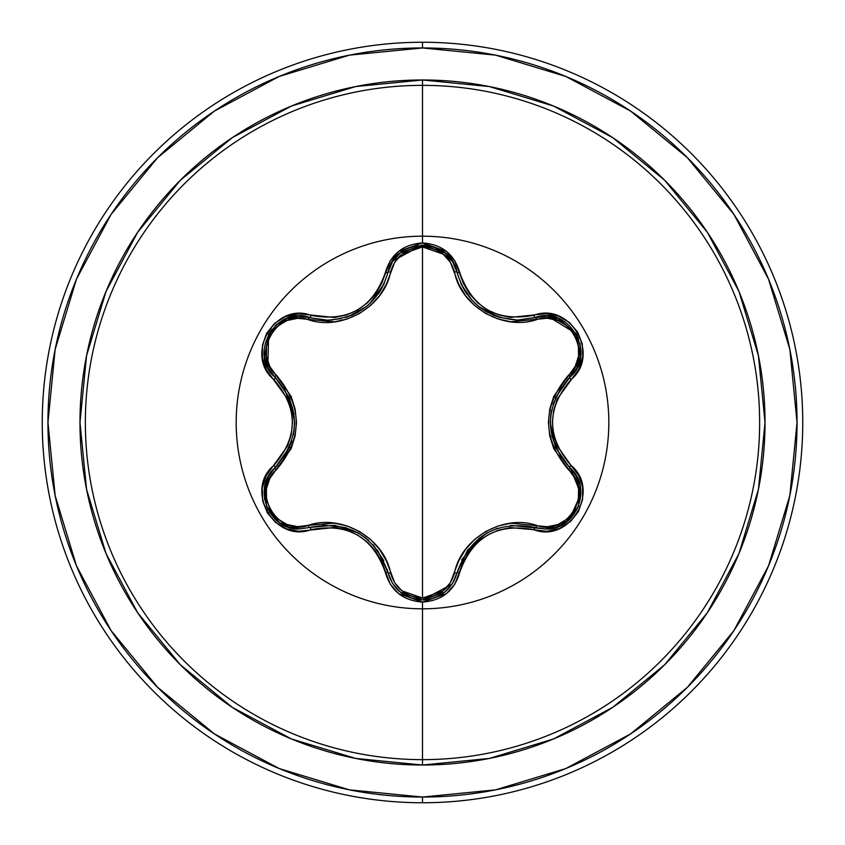 <?xml version="1.0" encoding="UTF-8"?>
<svg xmlns="http://www.w3.org/2000/svg" width="845" height="845" viewBox="0 0 845 845"><rect width="100%" height="100%" fill="white"/><g stroke="black" fill="none" stroke-linecap="round" stroke-linejoin="round"><path stroke-width="1.27" d="M444.776 592.123L452.582 583.346L457.071 572.667A2.852 0.665 13.4 0 1 459.669 572.614C472.144 537.103 496.892 522.812 533.913 529.741C570.153 543.483 601.08 489.952 571.019 465.415C546.44 436.823 546.44 408.219 571.019 379.585C601.059 355.122 570.217 301.528 533.913 315.259C496.923 322.209 472.175 307.918 459.669 272.386C454.251 254.123 441.861 244.311 422.5 242.937L422.5 236.177A186.322 186.322 0 0 1 608.822 422.5A186.322 186.322 0 0 1 422.5 608.822A186.322 186.322 0 0 1 236.177 422.5A186.322 186.322 0 0 1 422.5 236.177L422.5 242.937L398.671 251.345L390.242 260.83L381.56 283.635L375.476 293.965L367.406 302.869L357.572 310.009L346.492 314.963L334.715 317.509L298.222 313.748L285.452 316.579L274.509 323.466L266.597 333.416L262.436 345.267L262.341 357.773L266.333 369.687L287.575 398.977L291.25 410.406L292.507 422.479L291.261 434.541L287.585 446.002L266.122 475.714L262.203 488.199L262.7 501.117L267.379 512.936L275.565 522.453L286.36 528.78L298.676 531.273L334.694 527.491L346.439 530.026L357.551 534.969L367.374 542.099L375.476 551.024L381.56 561.355L390.242 584.17L398.66 593.644L422.5 602.062L422.5 759.644A337.144 337.144 0 0 0 759.644 422.5A337.144 337.144 0 0 0 422.5 85.356L422.5 236.177A186.322 186.322 0 0 1 608.822 422.5A186.322 186.322 0 0 1 422.5 608.822A186.322 186.322 0 0 1 236.177 422.5A186.322 186.322 0 0 1 422.5 236.177L422.5 85.356A337.144 337.144 0 0 0 85.356 422.5A337.144 337.144 0 0 0 422.5 759.644L422.5 765.021A342.521 342.521 0 0 1 79.979 422.5A342.521 342.521 0 0 1 422.5 79.979L422.5 85.356L422.5 79.979L355.682 86.56L291.419 106.047L232.206 137.703L180.302 180.302L137.703 232.206L106.047 291.419L86.56 355.682L79.979 422.5L86.56 489.318L106.047 553.581L137.703 612.794L180.302 664.698L232.206 707.297L291.419 738.952L355.682 758.44L422.5 765.021L489.318 758.44L553.581 738.952L612.794 707.297L664.698 664.698L707.297 612.794L738.952 553.581L758.44 489.318L765.021 422.5L758.44 355.682L738.952 291.419L707.297 232.206L664.698 180.302L612.794 137.703L553.581 106.047L489.318 86.56L422.5 79.979A342.521 342.521 0 0 1 765.021 422.5A342.521 342.521 0 0 1 422.5 765.021L422.5 759.644A337.144 337.144 0 0 0 759.644 422.5A337.144 337.144 0 0 0 422.5 85.356A337.144 337.144 0 0 0 85.356 422.5A337.144 337.144 0 0 0 422.5 759.644L422.5 602.062C441.861 600.689 454.251 590.877 459.669 572.614A2.852 0.665 -166.6 0 0 457.071 572.667L452.55 583.399L444.702 592.176L422.542 599.95L444.47 592.366M460.694 283.096L464.856 290.944M464.982 291.145L466.894 293.997M474.658 302.943L478.629 306.418M479.971 307.464L486.287 311.668M492.582 314.868L499.955 317.551M499.881 317.53L478.872 306.608L474.753 303.038M466.958 294.081L465.014 291.187M579.987 485.463L576.153 475.756L569.762 467.686L576.184 475.83L580.008 485.569L578.455 506.482L565.305 522.918L555.767 527.46L545.426 529.002L555.756 527.47L565.294 522.918L578.487 506.398L579.997 485.537M268.287 476.622L275.164 467.644A2.852 0.887 -133.4 0 0 276.199 470.021C250.542 490.702 277.519 537.293 308.182 525.358L297.62 526.688L287.015 524.481L277.561 518.83L270.453 510.295L266.576 499.86L266.386 488.843L269.766 478.523L291.081 448.716L295.106 436.031L296.5 422.563L295.127 409.096L291.103 396.347L269.777 366.476L266.386 356.189L266.576 345.183L270.421 334.757L277.53 326.202L286.983 320.53L297.609 318.311L334.113 321.892L347.126 319.04L359.505 313.506L370.49 305.573L379.532 295.708L386.292 284.364L394.71 262.256L401.924 254.165L422.5 246.93L422.5 598.07L401.924 590.835L394.71 582.744L386.313 560.689L379.563 549.356L370.585 539.511L359.611 531.547L347.253 526.002L334.176 523.118L308.182 525.358A2.852 0.887 -106.7 0 0 309.735 527.438L299.542 528.938L309.735 527.438L299.542 528.938L279.494 522.738L266.302 505.891M214.408 111.075L157.656 157.656L214.408 111.075L279.167 76.462L349.429 55.147L422.5 47.954A374.546 374.546 0 0 1 797.046 422.5A374.546 374.546 0 0 1 422.5 797.046L422.5 802.75A380.25 380.25 0 0 0 802.75 422.5A380.25 380.25 0 0 0 422.5 42.25L422.5 47.954L422.5 42.25A380.25 380.25 0 0 1 802.75 422.5A380.25 380.25 0 0 1 422.5 802.75A380.25 380.25 0 0 1 42.25 422.5A380.25 380.25 0 0 1 422.5 42.25A380.25 380.25 0 0 0 42.25 422.5A380.25 380.25 0 0 0 422.5 802.75L422.5 797.046A374.546 374.546 0 0 1 47.954 422.5A374.546 374.546 0 0 1 422.5 47.954L495.571 55.147L565.833 76.462L630.592 111.075L687.344 157.656L733.925 214.408L768.538 279.167L789.853 349.429L797.046 422.5L789.853 495.571L768.538 565.833L733.925 630.592L687.344 687.344L630.592 733.925L687.344 687.344M111.149 214.313L157.656 157.656M111.075 630.592L157.656 687.344L111.075 630.592L76.462 565.833L55.147 495.571L47.954 422.5L55.147 349.429L76.462 279.167L111.075 214.408M214.313 733.851L157.656 687.344M630.592 733.925L565.833 768.538L495.571 789.853L422.5 797.046L349.429 789.853L279.167 768.538L214.408 733.925M279.695 522.865L289.233 527.407L299.542 528.938L289.191 527.396L279.653 522.844L266.502 506.408L264.95 485.516L268.763 475.777L275.164 467.644A2.852 0.665 -133.4 0 0 273.917 465.373C243.899 489.878 274.794 543.43 311.076 529.657A2.852 0.665 -106.7 0 0 309.735 527.438A2.852 0.887 73.3 0 1 308.182 525.358C341.538 513.633 384.137 538.36 390.58 572.931C395.09 588.363 405.737 596.739 422.5 598.07C439.284 596.781 449.952 588.416 454.494 572.963C461.043 538.276 503.683 513.781 536.807 525.442C567.544 537.325 594.405 490.66 568.738 470.063C541.962 438.28 541.962 406.561 568.738 374.937C594.415 354.277 567.491 307.664 536.807 319.558C503.493 331.24 460.969 306.555 454.494 272.037C449.952 256.595 439.294 248.219 422.5 246.93L443.107 254.134L450.343 262.225L458.761 284.258L465.51 295.581L474.478 305.404L485.452 313.358L497.789 318.892L510.845 321.787L547.38 318.248L557.985 320.466L567.418 326.117L574.526 334.673L578.381 345.098L578.571 356.125L575.17 366.434L553.824 396.252L549.789 408.948L548.384 422.437L549.757 435.914L553.792 448.684L575.17 478.555L578.561 488.843L578.392 499.849L574.558 510.285L567.46 518.851L558.006 524.523L547.38 526.752L510.908 523.203L497.916 526.065L485.548 531.589L474.573 539.511L465.553 549.366L458.782 560.689L450.343 582.786L443.107 590.866L422.5 598.07L422.5 246.93C405.737 248.25 395.101 256.637 390.58 272.069A2.852 0.887 13.3 0 0 388.003 272.365A2.852 0.887 -166.7 0 1 390.58 272.069C384.063 306.82 341.338 331.346 308.182 319.642A2.852 0.887 106.7 0 1 309.724 317.562A2.852 0.887 -73.3 0 0 308.182 319.642C277.456 307.728 250.553 354.361 276.199 374.979A2.852 0.887 -46.6 0 0 275.164 377.345A2.852 0.887 133.4 0 1 276.199 374.979C302.911 406.741 302.911 438.418 276.199 470.021A2.852 0.887 46.6 0 1 275.164 467.644L277.614 465.204M264.517 487.734L266.714 479.939M377.483 549.979L388.003 572.635A2.852 0.887 166.7 0 0 390.58 572.931A2.852 0.887 -13.3 0 1 388.003 572.635L387.116 569.287M383.81 560.594L373.12 544.719M366.012 538.159L358.607 533.142L368.536 540.261M358.333 532.984L357.298 532.403M346.365 527.745L322.642 525.02M454.494 572.963A2.852 0.887 -166.6 0 0 457.071 572.667A2.852 0.887 13.4 0 1 454.494 572.963M453.966 580.948L452.719 583.135M452.064 584.159L422.542 599.95L400.35 592.165L392.513 583.377L388.003 572.635L392.471 583.314L400.287 592.113L412.033 598.355M422.458 599.95L416.596 599.454M410.934 597.996L410.11 597.7M536.807 525.442A2.852 0.887 -73.4 0 1 535.265 527.523A2.852 0.887 106.6 0 0 536.807 525.442M479.305 538.043L461.571 560.003M567.956 520.932L545.426 529.002L535.265 527.523C496.353 520.362 470.285 535.413 457.071 572.667L467.581 550.063L486.424 533.248L497.578 528.199M568.738 470.063A2.852 0.887 133.3 0 0 569.762 467.686A2.852 0.887 -46.7 0 1 568.738 470.063M570.417 468.32L580.906 494.05L569.044 520.002M580.367 345.32L580.483 357.002L569.762 377.314A2.852 0.887 46.7 0 0 568.738 374.937A2.852 0.887 -133.3 0 1 569.773 377.303M555.408 397.752L569.762 377.314L567.333 379.732M561.397 387.021L553.031 404.163M550.908 413.596L550.264 422.046M551.711 435.809L561.217 457.715M536.807 319.558A2.852 0.887 73.4 0 0 535.265 317.477A2.852 0.887 -106.6 0 1 536.807 319.558M544.191 316.019L546.726 316.019M547.539 316.062L576.015 333.5M576.29 333.965L578.603 338.898M452.74 261.897L457.071 272.333A2.852 0.887 -13.4 0 0 454.494 272.037A2.852 0.887 166.6 0 1 457.071 272.333L457.937 275.607M461.243 284.311L471.985 300.239M479.178 306.851L485.548 311.235M487.079 312.122L487.692 312.46M492.91 315.005L495.55 316.072M499.416 317.393L517.489 320.075L546.831 316.019L558.355 318.438L576.174 333.775L580.504 356.865L576.818 368.04L569.762 377.314C544.053 407.459 544.053 437.583 569.762 467.686L555.418 447.269L550.264 422.521L551.458 410.353M391.193 263.904L392.333 261.918M393.009 260.851L422.13 245.05M422.838 245.05L428.204 245.504M434.605 247.162L452.466 261.464M333.025 319.938L327.966 320.171M328.177 320.171L341.348 318.628M350.58 315.755L352.692 314.868M352.809 314.805L358.058 312.175M369.624 303.767L383.862 284.3M269.439 370.353L275.164 377.356L268.129 368.071L264.453 356.875L268.826 333.775L286.666 318.48L298.179 316.093L327.564 320.171L332.941 319.938M267.802 367.438L268.668 334.05M268.932 333.585L272.048 329.117M276.727 324.364L286.793 318.438M286.804 318.428L298.158 316.093M298.317 316.083L309.735 317.562A2.852 0.665 -73.3 0 0 311.076 315.343A2.852 0.665 106.7 0 1 309.735 317.562C276.157 304.844 247.363 354.541 275.164 377.356L289.486 397.763L294.63 422.479L293.426 434.668M283.434 458.064L286.592 453.047L291.842 440.889M294.007 431.235L294.62 422.933M294.028 413.923L283.952 387.697M275.185 377.366L275.164 377.356A2.852 0.665 133.4 0 1 273.917 379.627A2.852 0.665 -46.6 0 0 275.164 377.356C300.831 407.427 300.831 437.53 275.164 467.644L268.794 475.724M268.678 475.925L268.245 476.696M267.939 477.288L264.527 487.671M264.337 488.906L264.58 499.585M266.365 506.06L268.118 509.947M269.154 511.774L275.882 519.907M276.906 520.784L279.632 522.823M289.497 447.216L275.164 467.644C251.63 487.037 268.636 530.84 299.542 528.938L309.735 527.438A2.852 0.665 73.3 0 1 311.076 529.657C348.119 522.675 372.899 536.976 385.404 572.572A2.852 0.665 -13.3 0 1 388.003 572.635C374.747 535.286 348.658 520.224 309.735 527.438L334.599 525.22L358.607 533.142M418.676 599.739L422.542 599.95C404.544 598.661 393.031 589.556 388.003 572.635A2.852 0.665 166.7 0 0 385.404 572.572C390.791 590.824 403.16 600.658 422.5 602.062L446.361 593.686L454.811 584.212L463.514 561.418L469.598 551.109L477.657 542.215L487.48 535.086L498.55 530.142L510.317 527.586L533.913 529.741A2.852 0.665 -73.4 0 1 535.265 527.523A2.852 0.665 106.6 0 0 533.913 529.741L546.778 531.325L559.548 528.474L570.481 521.576L578.381 511.616L582.532 499.765L582.606 487.259L578.614 475.344L571.019 465.415A2.852 0.665 133.3 0 0 569.762 467.686C593.37 487.111 576.29 530.935 545.426 529.002L510.412 525.326M576.786 368.093L580.494 356.928L579.976 343.387M577.557 336.437L576.153 333.733L558.482 318.48M558.249 318.396L546.747 316.019L535.265 317.477C568.917 304.813 597.563 354.583 569.762 377.314A2.852 0.665 46.7 0 0 571.019 379.585A2.852 0.665 -133.3 0 1 569.762 377.314M517.489 320.075L535.265 317.477A2.852 0.665 -106.6 0 1 533.913 315.259A2.852 0.665 73.4 0 0 535.265 317.477L517.489 320.075C486.202 317.921 466.06 302.003 457.071 272.333A2.852 0.665 -13.4 0 0 459.669 272.386A2.852 0.665 166.6 0 1 457.071 272.333L452.55 261.601L444.713 252.824L422.542 245.05L400.361 252.835L392.513 261.623L388.003 272.365C393.823 236.885 451.251 236.906 457.071 272.333M452.582 261.654L444.755 252.866L432.788 246.56M425.51 245.177L422.489 245.05L400.562 252.676M400.266 252.908L392.471 261.686L388.003 272.365A2.852 0.665 -166.7 0 1 385.404 272.428A2.852 0.665 13.3 0 0 388.003 272.365C379.056 302.056 358.914 317.984 327.564 320.171M345.32 317.583L347.939 316.738M370.363 303.07L366.255 306.65L347.992 316.717L358.639 311.847M366.36 306.566L370.48 302.954M378.18 294.049L380.102 291.187L378.18 294.06M380.197 291.029L384.38 283.159M347.992 316.717L345.436 317.551M298.243 316.083L286.719 318.459L275.248 325.674M270.432 331.24L268.794 333.817L264.432 356.748M264.464 356.991L268.15 368.114M457.071 572.667C452.022 589.567 440.509 598.661 422.542 599.95M569.762 467.686A2.852 0.665 -46.7 0 1 571.019 465.415L557.32 446.044L553.644 434.605L552.376 422.521L553.633 410.438L557.32 398.967L578.825 369.254L582.754 356.77L582.268 343.852L577.6 332.032L569.424 322.494L558.629 316.167L546.324 313.664L510.327 317.414L498.592 314.879L487.512 309.935L477.689 302.816L469.598 293.912L463.514 283.593L454.811 260.788L446.371 251.314L422.5 242.937C403.16 244.342 390.802 254.176 385.404 272.428C372.93 308.002 348.161 322.304 311.076 315.343C274.868 301.559 243.867 355.058 273.917 379.627C298.433 408.188 298.433 436.77 273.917 465.373A2.852 0.665 46.6 0 1 275.164 467.644"/></g></svg>
